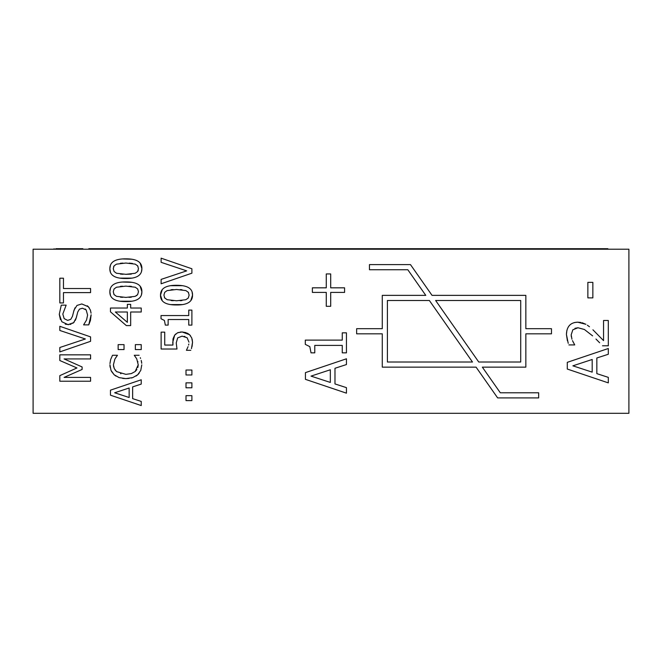 <?xml version="1.0" encoding="UTF-8"?>
<svg xmlns="http://www.w3.org/2000/svg" width="662" height="662" viewBox="0 0 662 662"><rect width="100%" height="100%" fill="white"/><g stroke="black" fill="none" stroke-linecap="round" stroke-linejoin="round"><path stroke-width="0.99" d="M33.1 249.218L628.9 249.218L628.9 413.295L33.1 413.295L33.1 249.218M73.54 311.943L74.988 307.805M87.276 305.786L88.344 306.746L81.807 303.957L76.982 305.43L74.053 310.064L72.439 316.37L70.751 319.349L67.648 320.383L64.148 318.629L62.816 314.028L66.15 305.157L61.268 305.157L59.274 314.301L61.268 305.157M91.066 313.184L90.413 310.089L88.344 306.746L89.32 307.987M90.404 320.565L88.741 324.877L91.133 314.781L90.429 320.474M85.646 309.377L85.108 308.964M77.073 314.615L75.865 319.109M75.6 319.754L75.294 320.425M74.392 321.831L72.762 323.346M71.016 324.206L70.246 324.421M68.889 324.62L65.273 324.181M60.399 319.614L59.274 314.301L61.806 321.732L68.07 324.653L73.631 322.659L76.353 317.57L77.744 312.009L79.465 309.129L82.46 308.219L86.184 309.957L87.591 315.079L86.548 320.003L83.602 324.877L88.741 324.877M122.669 282.037L131.771 282.318M140.145 286.207L141.883 291.752L141.453 294.822M131.697 301.218L119.888 301.21M110.463 295.36L109.851 291.752L110.488 288.135M120.534 373.625L120.947 373.74M137.853 367.476L138.242 364.803L135.18 371.506L136.869 369.586M137.928 361.982L137.812 361.518M135.917 357.571L135.578 357.108M140.567 358.407L140.278 357.687M141.742 363.314L141.213 360.409M141.56 361.857L141.651 362.428M139.202 373.161L137.746 374.75L140.774 370.372L141.784 364.853L140.774 370.372M129.073 378.424L125.879 378.614L132.764 377.605L137.746 374.75L135.991 376.09M132.764 377.605L131.308 378.019M115.974 376.124L114.162 374.775L119.152 377.63L125.879 378.614L122.71 378.424M110.099 367.17L109.925 364.779L111.009 370.406L114.162 374.775L111.456 371.341M110.604 359.772L109.958 363.57M110.72 359.367L112.515 355.279L110.72 359.367M116.255 357L115.817 357.563M114.94 369.785L116.578 371.605L114.228 368.527L113.417 364.803L113.674 366.947M173.063 338.679L174.685 335.129L172.765 342.262L172.939 345.059L172.964 339.275M180.047 332.101L182.116 331.968L177.582 332.787L174.685 335.129L175.819 333.929M177.582 332.787L178.45 332.448M187.28 333.135L189.522 334.682L182.116 331.968L186.229 332.68M192.137 339.101L192.534 342.237L191.732 337.91L189.522 334.682L190.548 335.824M191.467 348.651L192.534 342.237L192.054 346.574M188.819 344.033L188.579 345.067M184.963 336.553L184.268 336.37M110.463 272.272L109.851 268.664L110.488 265.048M122.669 258.95L131.771 259.231M140.145 263.12L141.883 268.664L141.453 271.734M131.697 278.131L119.888 278.123M170.73 285.678L182.422 285.686M192.104 292.05L192.534 295.12L190.813 300.656M182.348 304.586L170.589 304.586M162.215 300.672L160.502 295.12L162.264 289.584M567.408 340.798L566.424 334.418L568.228 343.346M574.558 322.518L577.694 322.179C570.478 322.427 566.73 326.507 566.424 334.418L566.912 330.214M568.666 326.391L569.469 325.423M570.305 324.628L571.107 324.016M582.063 322.725L585.903 324.306L577.694 322.179L580.864 322.452M589.461 326.755L587.335 325.183M592.92 329.792L603.554 340.632L592.92 329.792M595.966 339.035L599.631 342.767M571.951 339.209L571.182 334.815L572.845 329.792L577.992 327.764L574.955 328.302M571.182 334.815L571.356 336.875M568.89 344.919L574.74 344.919L572.473 340.632L573.606 342.875M608.312 377.365L596.843 373.641L596.843 357.985L608.312 354.261L608.312 348.51L567.293 362.337L567.293 369.048L608.312 382.876L608.312 377.365M592.192 359.474L592.192 372.143L572.878 365.829L592.192 359.474M85.373 338.985L59.82 347.509L59.82 351.903L90.586 341.302L90.586 336.892L59.82 326.292L59.82 330.462L85.373 338.985M90.586 288.524L63.461 288.524L63.461 278.205L59.82 278.205L59.82 302.939L63.461 302.939L63.461 292.612L90.586 292.612L90.586 288.524M59.82 381.221L90.586 381.221L90.586 377.406L64.082 377.406L82.113 369.454L82.113 366.955L64.082 358.928L90.586 358.928L90.586 354.84L59.82 354.84L59.82 360.525L76.949 367.956L59.82 375.635L59.82 381.221M141.238 401.42L132.64 398.632L132.64 386.889L141.238 384.092L141.238 379.781L110.471 390.158L110.471 395.189L141.238 405.558L141.238 401.42M129.148 388.006L129.148 397.506L114.658 392.773L129.148 388.006M551.479 333.822L551.479 328.691L525.843 328.691L525.843 295.368L432.038 295.368L410.473 264.601L369.454 264.601L369.454 269.732L407.809 269.732L425.774 295.368L382.272 295.368L382.272 328.691L356.636 328.691L356.636 333.822L382.272 333.822L382.272 367.145L476.077 367.145L497.642 397.912L538.661 397.912L538.661 392.781L500.307 392.781L482.341 367.145L525.843 367.145L525.843 333.822L551.479 333.822M520.713 362.023L478.75 362.023L435.629 300.49L520.713 300.49L520.713 362.023M387.402 300.49L429.365 300.49L472.486 362.023L387.402 362.023L387.402 300.49M141.883 291.752C142.057 285.14 136.72 281.863 125.854 281.929C115.171 281.83 109.834 285.107 109.851 291.752C109.644 298.397 114.989 301.673 125.879 301.599C136.62 301.707 141.949 298.43 141.883 291.752M135.23 287.217L137.663 288.946L138.474 291.752L137.613 294.656L135.156 296.369L125.879 297.412L116.504 296.344L114.079 294.582L113.268 291.752L114.079 288.946L116.454 287.242L125.854 286.116L135.23 287.217M120.467 297.188L122.635 297.337M129.007 297.354L131.291 297.213M136.314 295.806L137.613 294.656M113.74 294.036L114.369 294.946M122.511 286.199L120.36 286.373M131.366 286.373L128.974 286.191M135.18 371.506L131.324 373.591L125.879 374.353L116.578 371.605M113.417 364.803L114.89 359.069L117.455 355.279L112.515 355.279M139.144 355.279L134.254 355.279L136.728 358.845L138.242 364.803M191.889 400.601L191.889 395.661L186.005 395.661L186.005 400.601L191.889 400.601M141.238 344.629L135.354 344.629L135.354 349.569L141.238 349.569L141.238 344.629M191.889 387.783L191.889 382.851L186.005 382.851L186.005 387.783L191.889 387.783M124.034 344.629L118.15 344.629L118.15 349.569L124.034 349.569L124.034 344.629M191.889 374.973L191.889 370.033L186.005 370.033L186.005 374.973L191.889 374.973M110.471 311.827L126.326 325.588L130.671 325.588L130.671 312.001L141.238 312.001L141.238 308.037L130.671 308.037L130.671 304.371L127.352 304.371L127.352 308.037L110.471 308.037L110.471 311.827M127.352 312.001L127.352 322.344L115.337 312.001L127.352 312.001M172.939 345.059L164.739 345.059L164.739 332.142L161.123 332.142L161.123 349.023L176.986 349.023L176.233 342.933L177.656 337.901L182.091 336.155L187.106 337.728L188.976 342.163M188.074 346.673L186.427 350.289L190.797 350.289M125.854 258.842C115.171 258.743 109.834 262.02 109.851 268.664C109.644 275.309 114.989 278.594 125.879 278.52C136.62 278.628 141.949 275.342 141.883 268.664C142.057 262.053 136.72 258.776 125.854 258.842M135.23 264.13L137.663 265.867L138.474 268.664L137.613 271.569L135.156 273.282L125.879 274.325L116.504 273.257L114.079 271.494L113.268 268.664L114.079 265.867L116.454 264.155L125.854 263.037L135.23 264.13M132.458 263.426L129.206 263.112M122.875 263.095L120.36 263.286M113.806 266.281L113.591 266.736M137.986 266.397L137.481 265.644M137.969 271.006L138.217 270.402M125.879 274.325L131.291 274.126M120.467 274.101L123.099 274.275M161.023 315.559L161.023 318.753L164.416 320.449L165.318 325.108L168.131 325.108L168.131 319.523L188.753 319.523L188.753 325.108L191.889 325.108L191.889 310.106L188.753 310.106L188.753 315.559L161.023 315.559M186.676 270.866L161.123 279.389L161.123 283.775L191.889 273.183L191.889 268.772L161.123 258.172L161.123 262.334L186.676 270.866M192.534 295.12C192.716 288.508 187.371 285.231 176.506 285.297C165.823 285.198 160.485 288.475 160.502 295.12C160.295 301.756 165.641 305.041 176.531 304.967C187.272 305.074 192.601 301.789 192.534 295.12M185.881 290.585L188.314 292.314L189.125 295.12L188.265 298.024L185.807 299.729L176.531 300.78L167.155 299.704L164.73 297.95L163.919 295.12L164.73 292.314L167.105 290.61L176.506 289.484L185.881 290.585M171.119 300.556L173.287 300.705M180.031 300.705L181.942 300.581M188.637 292.844L188.14 292.091M164.391 297.395L165.02 298.305M173.163 289.567L171.011 289.733M182.017 289.733L180.18 289.584M334.98 383.927L334.98 368.271L346.449 364.547L346.449 358.796L305.43 372.623L305.43 379.343L346.449 393.17L346.449 387.651L334.98 383.927M330.33 369.768L330.33 382.429L311.016 376.115L330.33 369.768M305.298 340.119L305.298 344.372L309.816 346.631L311.016 352.846L314.773 352.846L314.773 345.399L342.262 345.399L342.262 352.846L346.449 352.846L346.449 332.837L342.262 332.837L342.262 340.119L305.298 340.119M577.992 327.764L584.381 329.477L592.622 335.874M602.494 345.779L608.312 345.779L608.312 320.482L603.554 320.482L603.554 340.632M312.373 287.829L312.373 292.414L326.275 292.414L326.275 306.307L330.694 306.307L330.694 292.414L344.588 292.414L344.588 287.829L330.694 287.829L330.694 273.936L326.275 273.936L326.275 287.829L312.373 287.829M592.854 282.36L587.864 282.36L587.864 297.883L592.854 297.883L592.854 282.36M55.807 249.218L55.807 248.705L82.866 248.705L82.866 249.218M81.6 249.218L81.6 248.705M56.816 249.218L56.816 248.705M117.704 249.218L117.704 248.705L607.882 248.705L607.882 249.218M88.824 249.218L88.824 248.705L117.704 248.705M93.325 249.218L93.325 248.705M115.544 249.218L115.544 248.705M111.034 249.218L111.034 248.705M523.278 249.218L523.278 248.705M454.058 249.218L454.058 248.705M54.119 249.218L54.119 248.705M581.6 249.218L581.6 248.705M530.328 249.218L530.328 248.705M261.722 249.218L261.722 248.705M291.752 249.218L291.752 248.705M262.293 249.218L262.293 248.705M69.609 249.218L69.609 248.705M102.494 249.218L102.494 248.705M469.441 249.218L469.441 248.705M568.782 249.218L568.782 248.705M543.146 249.218L543.146 248.705M275.698 249.218L275.698 248.705M256.144 249.218L256.144 248.705"/></g></svg>
